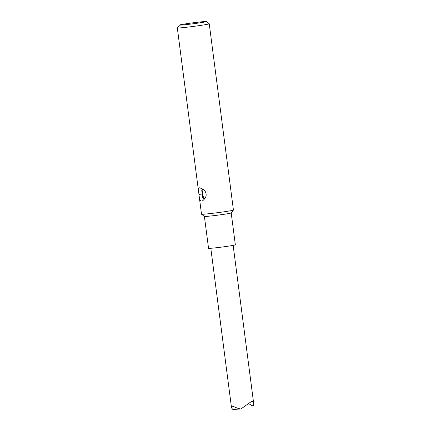 <?xml version="1.0" encoding="UTF-8"?>
<svg xmlns="http://www.w3.org/2000/svg" width="431" height="431" viewBox="0 0 431 431"><rect width="100%" height="100%" fill="white"/><g stroke="black" fill="none" stroke-linecap="round" stroke-linejoin="round"><path stroke-width="0.65" d="M198.955 194.386L198.61 191.865C198.362 188.773 198.777 187.442 199.849 187.878L203.12 189.198L205.215 191.477C206.519 193.875 206.454 196.175 205.016 198.384C203.26 200.458 202.107 201.336 201.557 201.013C200.194 200.927 199.434 199.575 199.273 196.962L198.955 194.386L202.344 194.009L202.602 197.258C202.279 197.441 202.645 197.98 203.707 198.874L205.436 197.651M206.352 21.55L209.224 23.759A16.092 0.576 172.6 0 1 209.24 23.78A16.092 0.576 172.6 0 1 197.064 25.925A16.092 0.576 172.6 0 1 179.08 27.961A16.092 0.576 172.6 0 1 177.319 27.923A16.092 0.576 172.6 0 1 177.324 27.902L179.538 25.03A13.528 0.485 -7.4 0 0 181.015 25.079A13.528 0.485 -7.4 0 0 196.364 23.339A13.528 0.485 -7.4 0 0 206.352 21.55A13.528 0.485 -7.4 0 0 192.883 22.827A13.528 0.485 -7.4 0 0 179.538 25.03M204.396 216.421L208.539 248.304A13.517 0.485 172.6 0 0 210.016 248.337A13.517 0.485 172.6 0 0 225.127 246.629A13.517 0.485 172.6 0 0 235.353 244.824L231.21 212.941A13.528 0.485 172.6 0 1 220.747 214.757A13.528 0.485 172.6 0 1 205.867 216.437A13.528 0.485 172.6 0 1 204.396 216.421L201.525 214.212A16.092 0.576 -7.4 0 0 201.525 214.212A16.092 0.576 -7.4 0 0 203.27 214.229A16.092 0.576 -7.4 0 0 220.979 212.235A16.092 0.576 -7.4 0 0 233.424 210.069A16.092 0.576 -7.4 0 0 233.43 210.048L209.24 23.78M240.902 408.976L232.832 409.45L231.544 407.952C230.968 403.842 235.558 408.48 240.902 408.971L251.957 401.142C252.981 401.326 253.557 402.101 253.681 403.464C253.891 404.72 253.579 405.496 252.749 405.786C251.688 405.566 250.363 404.817 248.773 403.54M203.825 189.796L202.29 189.333L201.746 190.664L202.344 194.009M203.319 189.543A4.822 2.182 -98.4 0 0 202.602 193.972A4.822 2.182 -98.4 0 0 204.666 198.405M201.509 214.196L199.273 196.956M198.61 191.865L177.319 27.923M253.654 403.281L233.149 245.379M231.544 407.952L210.807 248.283M231.21 212.941L233.424 210.069"/></g></svg>
